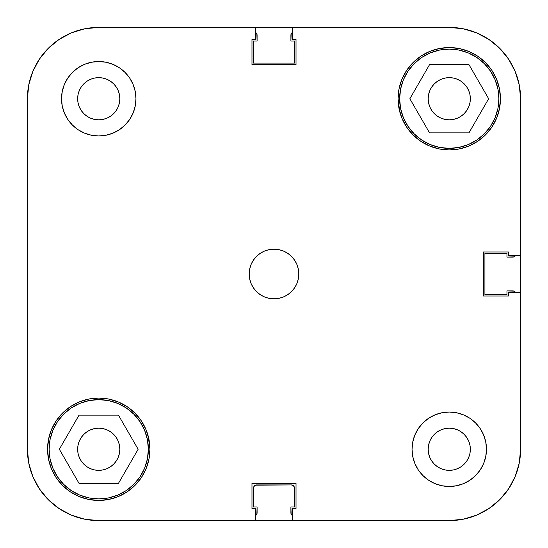 <?xml version="1.0" encoding="UTF-8"?>
<svg xmlns="http://www.w3.org/2000/svg" width="548" height="548" viewBox="0 0 548 548"><rect width="100%" height="100%" fill="white"/><g stroke="black" fill="none" stroke-linecap="round" stroke-linejoin="round"><path stroke-width="0.82" d="M49.115 449.257A49.628 49.628 0 0 1 98.743 399.629A49.628 49.628 0 0 1 148.371 449.257A49.628 49.628 0 0 1 98.743 498.886A49.628 49.628 0 0 1 49.115 449.257L50.067 439.571L52.889 430.262L57.478 421.686L63.65 414.165L71.172 407.993L79.748 403.403L89.064 400.581L98.743 399.629L108.429 400.581L117.738 403.403L126.314 407.993L133.835 414.165L140.007 421.686L144.597 430.262L147.419 439.571L148.371 449.257L147.419 458.936L144.597 468.252L140.007 476.829L133.835 484.35L126.314 490.522L117.738 495.111L108.429 497.933L98.743 498.886L89.064 497.933L79.748 495.111L71.172 490.522L63.65 484.35L57.478 476.829L52.889 468.252L50.067 458.936L49.115 449.257M399.629 98.743A49.628 49.628 0 0 1 449.257 49.115A49.628 49.628 0 0 1 498.886 98.743A49.628 49.628 0 0 1 449.257 148.371A49.628 49.628 0 0 1 399.629 98.743L400.581 89.064L403.403 79.748L407.993 71.172L414.165 63.65L421.686 57.478L430.262 52.889L439.571 50.067L449.257 49.115L458.936 50.067L468.252 52.889L476.829 57.478L484.35 63.65L490.522 71.172L495.111 79.748L497.933 89.064L498.886 98.743L497.933 108.429L495.111 117.738L490.522 126.314L484.35 133.835L476.829 140.007L468.252 144.597L458.936 147.419L449.257 148.371L439.571 147.419L430.262 144.597L421.686 140.007L414.165 133.835L407.993 126.314L403.403 117.738L400.581 108.429L399.629 98.743M119.834 98.743A21.091 21.091 0 0 1 98.743 119.834A21.091 21.091 0 0 1 77.652 98.743L78.056 94.626L79.255 90.673L81.207 87.022L83.83 83.83L87.022 81.207L90.673 79.255L94.626 78.056L98.743 77.652L102.86 78.056L106.812 79.255L110.463 81.207L113.655 83.83L116.279 87.022L118.231 90.673L119.43 94.626L119.834 98.743L119.43 102.86L118.231 106.812L116.279 110.463L113.655 113.655L110.463 116.279L106.812 118.231L102.86 119.43L98.743 119.834L94.626 119.43L90.673 118.231L87.022 116.279L83.83 113.655L81.207 110.463L79.255 106.812L78.056 102.86L77.652 98.743A21.091 21.091 0 0 1 98.743 77.652A21.091 21.091 0 0 1 119.834 98.743L119.43 94.626L118.231 90.673M470.348 449.257A21.091 21.091 0 0 1 449.257 470.348A21.091 21.091 0 0 1 428.166 449.257L428.57 445.14L429.769 441.188L431.721 437.537L434.345 434.345L437.537 431.721L441.188 429.769L445.14 428.57L449.257 428.166L453.374 428.57L457.327 429.769L460.978 431.721L464.17 434.345L466.793 437.537L468.745 441.188L469.944 445.14L470.348 449.257L469.944 453.374L468.745 457.327L466.793 460.978L464.17 464.17L460.978 466.793L457.327 468.745L453.374 469.944L449.257 470.348L445.14 469.944L441.188 468.745L437.537 466.793L434.345 464.17L431.721 460.978L429.769 457.327L428.57 453.374L428.166 449.257A21.091 21.091 0 0 1 449.257 428.166A21.091 21.091 0 0 1 470.348 449.257M486.48 449.257A37.223 37.223 0 0 1 449.257 486.48A37.223 37.223 0 0 1 412.034 449.257L412.747 456.518L414.87 463.498L418.309 469.937L422.94 475.575L428.577 480.206L435.009 483.644L441.996 485.761L449.257 486.48L456.518 485.761L463.498 483.644L469.937 480.206L475.575 475.575L480.206 469.937L483.644 463.498L485.761 456.518L486.48 449.257L485.761 441.996L483.644 435.009L480.206 428.577L475.575 422.94L469.937 418.309L463.498 414.87L456.518 412.747L449.257 412.034L441.996 412.747L435.009 414.87L428.577 418.309L422.94 422.94L418.309 428.577L414.87 435.009L412.747 441.996L412.034 449.257A37.223 37.223 0 0 1 449.257 412.034A37.223 37.223 0 0 1 486.48 449.257M135.966 98.743A37.223 37.223 0 0 1 98.743 135.966A37.223 37.223 0 0 1 61.52 98.743L62.239 106.004L64.356 112.991L67.794 119.423L72.425 125.06L78.063 129.691L84.502 133.13L91.482 135.253L98.743 135.966L106.004 135.253L112.991 133.13L119.423 129.691L125.06 125.06L129.691 119.423L133.13 112.991L135.253 106.004L135.966 98.743L135.253 91.482L133.13 84.502L129.691 78.063L125.06 72.425L119.423 67.794L112.991 64.356L106.004 62.239L98.743 61.52L91.482 62.239L84.502 64.356L78.063 67.794L72.425 72.425L67.794 78.063L64.356 84.502L62.239 91.482L61.52 98.743A37.223 37.223 0 0 1 98.743 61.52A37.223 37.223 0 0 1 135.966 98.743M298.818 274A24.818 24.818 0 0 1 274 298.818A24.818 24.818 0 0 1 249.182 274L249.662 278.843L251.073 283.494L253.368 287.789L256.45 291.55L260.211 294.632L264.506 296.927L269.157 298.338L274 298.818L278.843 298.338L283.494 296.927L287.789 294.632L291.55 291.55L294.632 287.789L296.927 283.494L298.338 278.843L298.818 274L298.338 269.157L296.927 264.506L294.632 260.211L291.55 256.45L287.789 253.368L283.494 251.073L278.843 249.662L274 249.182L269.157 249.662L264.506 251.073L260.211 253.368L256.45 256.45L253.368 260.211L251.073 264.506L249.662 269.157L249.182 274A24.818 24.818 0 0 1 274 249.182A24.818 24.818 0 0 1 298.818 274M148.94 439.27L146.028 429.673L141.302 420.823L134.931 413.069L127.177 406.698L118.327 401.972L108.73 399.06L98.743 398.074L88.755 399.06L79.159 401.972L70.308 406.698L62.554 413.069L56.191 420.823L51.457 429.673L48.546 439.27L47.56 449.257A51.183 51.183 0 0 1 98.743 398.074A51.183 51.183 0 0 1 149.926 449.257A51.183 51.183 0 0 1 98.743 500.44A51.183 51.183 0 0 1 47.56 449.257L48.546 459.245L51.457 468.841L56.191 477.692L62.554 485.446L70.308 491.809L79.159 496.543L88.755 499.454L98.743 500.44L108.73 499.454L118.327 496.543L127.177 491.809L134.931 485.446L141.302 477.692L146.028 468.841L148.94 459.245L149.926 449.257L148.248 436.27M399.06 108.73L401.972 118.327L406.698 127.177L413.069 134.931L420.823 141.302L429.673 146.028L439.27 148.94L449.257 149.926L459.245 148.94L468.841 146.028L477.692 141.302L485.446 134.931L491.809 127.177L496.543 118.327L499.454 108.73L500.44 98.743A51.183 51.183 0 0 1 449.257 149.926A51.183 51.183 0 0 1 398.074 98.743L399.752 111.73M470.348 98.743A21.091 21.091 0 0 1 449.257 119.834A21.091 21.091 0 0 1 428.166 98.743A21.091 21.091 0 0 1 449.257 77.652A21.091 21.091 0 0 1 470.348 98.743L469.944 102.86L468.745 106.812L466.793 110.463L464.17 113.655L460.978 116.279L457.327 118.231L453.374 119.43L449.257 119.834L445.14 119.43L441.188 118.231L437.537 116.279L434.345 113.655L431.721 110.463L429.769 106.812L428.57 102.86L428.166 98.743L428.57 94.626L429.769 90.673L431.721 87.022L434.345 83.83L437.537 81.207L441.188 79.255L445.14 78.056L449.257 77.652L453.374 78.056L457.327 79.255L460.978 81.207L464.17 83.83L466.793 87.022L468.745 90.673L469.944 94.626L470.348 98.743L469.944 94.626L468.745 90.673M119.834 449.257A21.091 21.091 0 0 1 98.743 470.348A21.091 21.091 0 0 1 77.652 449.257A21.091 21.091 0 0 1 98.743 428.166A21.091 21.091 0 0 1 119.834 449.257L119.43 453.374L118.231 457.327L116.279 460.978L113.655 464.17L110.463 466.793L106.812 468.745L102.86 469.944L98.743 470.348L94.626 469.944L90.673 468.745L87.022 466.793L83.83 464.17L81.207 460.978L79.255 457.327L78.056 453.374L77.652 449.257L78.056 445.14L79.255 441.188L81.207 437.537L83.83 434.345L87.022 431.721L90.673 429.769L94.626 428.57L98.743 428.166L102.86 428.57L106.812 429.769L110.463 431.721L113.655 434.345L116.279 437.537L118.231 441.188L119.43 445.14L119.834 449.257M27.4 449.257L28.77 463.176L27.4 449.257L27.4 98.743L27.4 449.257A71.343 71.343 0 0 0 98.743 520.6L292.427 520.6L292.427 508.503L292.427 520.6L449.257 520.6L463.176 519.23L449.257 520.6L98.743 520.6L255.574 520.6L98.743 520.6L84.824 519.23L71.439 515.168L84.824 519.23L71.439 515.168L59.109 508.578L71.439 515.168L59.109 508.578L48.299 499.701L39.422 488.891L32.832 476.561L39.422 488.891L32.832 476.561L28.77 463.176L32.832 476.561L28.77 463.176L27.4 449.257L28.77 463.176L32.832 476.561L39.422 488.891L32.832 476.561L28.77 463.176L32.832 476.561L39.422 488.891M520.6 255.574L508.503 255.574L520.6 255.574L520.6 98.743L519.23 84.824L520.6 98.743L520.6 449.257L520.6 292.427L520.6 449.257L519.23 463.176L515.168 476.561L519.23 463.176L515.168 476.561L508.578 488.891L515.168 476.561L508.578 488.891L499.701 499.701L488.891 508.578L476.561 515.168L488.891 508.578L476.561 515.168L463.176 519.23L476.561 515.168L463.176 519.23L476.561 515.168L488.891 508.578L476.561 515.168L463.176 519.23L449.257 520.6L463.176 519.23M28.77 84.824L32.832 71.439L39.422 59.109L32.832 71.439L28.77 84.824L32.832 71.439L28.77 84.824L27.4 98.743L28.77 84.824L32.832 71.439L39.422 59.109L32.832 71.439L28.77 84.824L27.4 98.743A71.343 71.343 0 0 1 98.743 27.4L84.824 28.77L98.743 27.4L255.574 27.4L255.574 39.497L251.977 39.497L251.977 64.623L296.023 64.623L296.023 39.497L292.427 39.497L292.427 27.4L449.257 27.4L463.176 28.77L476.561 32.832L463.176 28.77L476.561 32.832L488.891 39.422L476.561 32.832L488.891 39.422L499.701 48.299L508.578 59.109L515.168 71.439L508.578 59.109L515.168 71.439L519.23 84.824L515.168 71.439L519.23 84.824L515.168 71.439L508.578 59.109L515.168 71.439L519.23 84.824L515.168 71.439L508.578 59.109M84.824 28.77L71.439 32.832L59.109 39.422L71.439 32.832L84.824 28.77L71.439 32.832L59.109 39.422L71.439 32.832L84.824 28.77M39.422 59.109L32.832 71.439L39.422 59.109L48.299 48.299L59.109 39.422L71.439 32.832L59.109 39.422M292.427 27.4L98.743 27.4L255.574 27.4L255.574 39.497L251.977 39.497L251.977 64.623L296.023 64.623L296.023 39.497L292.427 39.497L292.427 27.4L449.257 27.4A71.343 71.343 0 0 1 520.6 98.743L519.23 84.824L520.6 98.743L520.6 292.427L508.503 292.427L520.6 292.427M508.503 255.574L508.503 251.977L483.377 251.977L483.377 296.023L508.503 296.023L508.503 292.427L508.503 296.023L483.377 296.023L483.377 251.977L508.503 251.977L508.503 255.574M292.427 508.503L296.023 508.503L296.023 483.377L251.977 483.377L251.977 508.503L255.574 508.503L255.574 520.6L255.574 508.503L251.977 508.503L251.977 483.377L296.023 483.377L296.023 508.503L292.427 508.503M500.44 98.743L499.454 88.755L496.543 79.159L491.809 70.308L485.446 62.554L477.692 56.191L468.841 51.457L459.245 48.546L449.257 47.56L439.27 48.546L429.673 51.457L420.823 56.191L413.069 62.554L406.698 70.308L401.972 79.159L399.06 88.755L398.074 98.743A51.183 51.183 0 0 1 449.257 47.56A51.183 51.183 0 0 1 500.44 98.743M520.6 449.257L519.23 463.176L515.168 476.561L508.578 488.891L515.168 476.561L519.23 463.176L520.6 449.257A71.343 71.343 0 0 1 449.257 520.6M457.327 118.231L453.374 119.43L449.257 119.834M445.14 119.43L441.188 118.231M429.769 106.812L428.57 102.86M428.57 94.626L429.769 90.673M441.188 79.255L445.14 78.056M453.374 78.056L457.327 79.255M119.43 453.374L118.231 457.327M106.812 468.745L102.86 469.944M94.626 469.944L90.673 468.745M79.255 457.327L78.056 453.374L77.652 449.257M90.673 429.769L94.626 428.57L98.743 428.166M102.86 428.57L106.812 429.769M118.231 441.188L119.43 445.14M78.056 94.626L79.255 90.673M90.673 79.255L94.626 78.056M116.279 110.463L113.655 113.655M110.463 116.279L106.812 118.231M94.626 119.43L90.673 118.231M87.022 116.279L83.83 113.655M431.721 437.537L434.345 434.345M437.537 431.721L441.188 429.769M453.374 428.57L457.327 429.769M460.978 431.721L464.17 434.345M469.944 453.374L468.745 457.327M457.327 468.745L453.374 469.944M429.769 457.327L428.57 453.374L428.166 449.257M409.856 98.743L429.557 132.863L468.958 132.863L488.658 98.743L468.958 64.623L429.557 64.623L409.856 98.743L429.557 132.863L468.958 132.863L488.658 98.743L468.958 64.623L429.557 64.623L409.856 98.743M118.443 483.377L138.144 449.257L118.443 415.137L79.042 415.137L59.342 449.257L79.042 483.377L118.443 483.377L138.144 449.257L118.443 415.137L79.042 415.137L59.342 449.257L79.042 483.377L118.443 483.377M98.743 520.6L84.824 519.23L71.439 515.168L84.824 519.23L98.743 520.6M59.109 508.578L71.439 515.168L59.109 508.578L71.439 515.168L84.824 519.23M488.891 39.422L476.561 32.832L463.176 28.77L476.561 32.832L488.891 39.422L476.561 32.832M256.183 515.038L255.183 515.709L256.861 514.031L257.094 506.955L253.525 506.955L253.525 488.028L254.436 485.836L256.628 484.925L291.372 484.925L293.564 485.836L294.475 488.028L294.475 506.955L290.906 506.955L291.139 514.031L292.817 515.709L291.817 515.038M515.038 291.817L515.709 292.817L514.031 291.139L506.955 290.906L506.955 294.475L484.925 294.475L484.925 253.525L506.955 253.525L506.955 257.094L514.031 256.861L515.709 255.183L515.038 256.183M291.817 32.962L292.817 32.291L291.139 33.969L290.906 41.045L294.475 41.045L294.475 63.075L253.525 63.075L253.525 41.045L257.094 41.045L256.861 33.969L255.183 32.291L256.183 32.962M255.574 515.51A3.103 3.103 0 0 0 257.094 512.846L257.094 506.955L253.525 506.955L253.765 486.843M255.443 485.165L291.372 484.925A3.103 3.103 0 0 1 294.475 488.028L293.564 485.836L292.557 485.165M292.427 515.51A3.103 3.103 0 0 1 290.906 512.846L290.906 506.955L294.475 506.955L294.475 488.028M253.525 488.028A3.103 3.103 0 0 1 256.628 484.925M515.51 255.574A3.103 3.103 0 0 1 512.846 257.094L506.955 257.094L506.955 253.525L484.925 253.525L484.925 294.475L506.955 294.475L506.955 290.906L512.846 290.906A3.103 3.103 0 0 1 515.51 292.427M255.574 32.49A3.103 3.103 0 0 1 257.094 35.154L257.094 41.045L253.525 41.045L253.525 63.075L294.475 63.075L294.475 41.045L290.906 41.045L290.906 35.154A3.103 3.103 0 0 1 292.427 32.49M255.574 27.4L449.257 27.4M476.561 515.168L488.891 508.578M508.578 488.891L515.168 476.561L519.23 463.176"/></g></svg>

